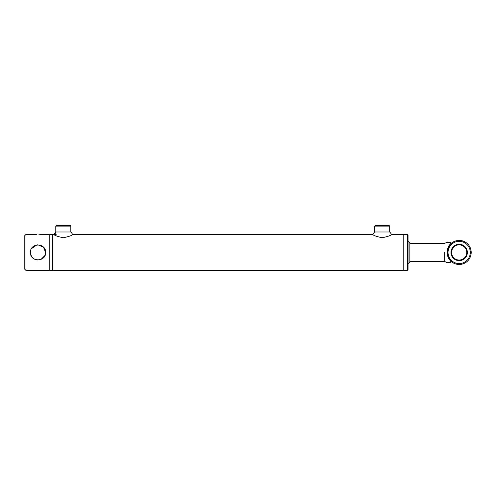 <?xml version="1.0" encoding="UTF-8"?>
<svg xmlns="http://www.w3.org/2000/svg" width="496" height="496" viewBox="0 0 496 496"><rect width="100%" height="100%" fill="white"/><g stroke="black" fill="none" stroke-linecap="round" stroke-linejoin="round"><path stroke-width="0.74" d="M38.037 234.472C35.898 234.391 35.898 234.391 38.037 234.472C35.898 234.391 35.898 234.391 38.037 234.472C40.17 234.391 40.17 234.391 38.037 234.472M38.012 244.85L37.336 244.881M37.715 244.857L38.037 244.85C40.17 245.049 40.17 245.049 38.037 244.85L43.4 247.064L45.632 252.445C46.103 262.254 29.965 262.241 30.442 252.445L31.347 256.048M31.732 256.68L32.668 257.821M33.809 258.757L35.117 259.458M36.524 259.892L37.281 260.003M40.97 259.451L45.043 255.378M45.483 253.952L45.632 252.445C46.103 242.643 29.971 242.643 30.442 252.445M407.427 270.494L407.427 234.558L408.028 235.166L408.028 269.892L407.427 270.494L52.743 270.494L52.743 234.397L52.743 270.494L49.798 270.494L49.798 234.397L39.692 234.397M37.857 244.85L37.206 244.894M36.382 245.03L31.347 248.849M26.003 234.397L26.003 270.494L24.8 269.291L24.8 235.6L26.003 234.397L36.382 234.397M407.427 234.558L403.217 234.558L403.217 270.494L403.217 234.397L391.449 234.397A11.234 11.234 0 0 0 389.682 231.992L374.641 231.992A11.234 11.234 0 0 0 372.868 234.397C373.085 235.358 376.173 236.474 382.137 237.758C388.132 236.48 391.239 235.364 391.449 234.397M444.726 252.445L444.726 261.473L444.726 252.445M408.028 263.574L409.832 262.372L409.832 242.519L408.028 241.316M450.969 252.445A8.196 8.196 0 0 1 459.166 244.249A8.196 8.196 0 0 1 467.362 252.445A8.196 8.196 0 0 1 459.166 260.642A8.196 8.196 0 0 1 450.969 252.445M466.761 252.445A7.595 7.595 0 0 0 459.166 244.85A7.595 7.595 0 0 0 451.571 252.445A7.595 7.595 0 0 0 459.166 260.04A7.595 7.595 0 0 0 466.761 252.445M448.037 252.445A11.129 11.129 0 0 0 459.166 263.574A11.129 11.129 0 0 0 470.295 252.445A11.129 11.129 0 0 0 459.166 241.316A11.129 11.129 0 0 0 448.037 252.445M471.2 252.445A12.034 12.034 0 0 1 459.166 264.48A12.034 12.034 0 0 1 447.138 252.445A12.034 12.034 0 0 1 459.166 240.411A12.034 12.034 0 0 1 471.2 252.445M460.356 244.943L460.697 245.005M459.166 244.85C461.305 245.049 461.305 245.049 459.166 244.85C457.033 245.049 457.033 245.049 459.166 244.85L458.85 244.857M459.166 240.411C457.033 240.535 457.033 240.535 459.166 240.411M56.383 225.506L70.221 225.506L70.823 226.108L55.781 226.108L56.383 225.506M375.243 225.506L389.081 225.506L389.682 226.108L374.641 226.108L375.243 225.506M382.162 225.506L377.152 225.506M26.003 270.494L49.798 270.494L49.798 234.397L56.166 234.397M70.823 231.992A11.234 11.234 0 0 1 72.596 234.397C72.385 235.364 69.279 236.48 63.283 237.758C57.319 236.474 54.225 235.358 54.014 234.397A11.234 11.234 0 0 1 55.781 231.992L70.823 231.992L70.823 226.108M451.602 261.801C450.492 262.031 449.01 259.123 447.15 253.072C448.316 246.779 449.804 243.455 451.602 243.09L451.614 243.077C449.258 241.905 446.958 242.023 444.726 243.424L409.832 243.424M449.94 244.72L449.078 245.892M448.062 247.82L447.857 248.347M447.59 249.172L447.225 251.001M372.868 234.397L72.596 234.397M451.614 261.814C449.258 262.985 446.958 262.874 444.726 261.473L409.832 261.473M55.781 226.108L55.781 233.759M374.641 226.108L374.641 231.992M389.682 226.108L389.682 231.992"/></g></svg>
